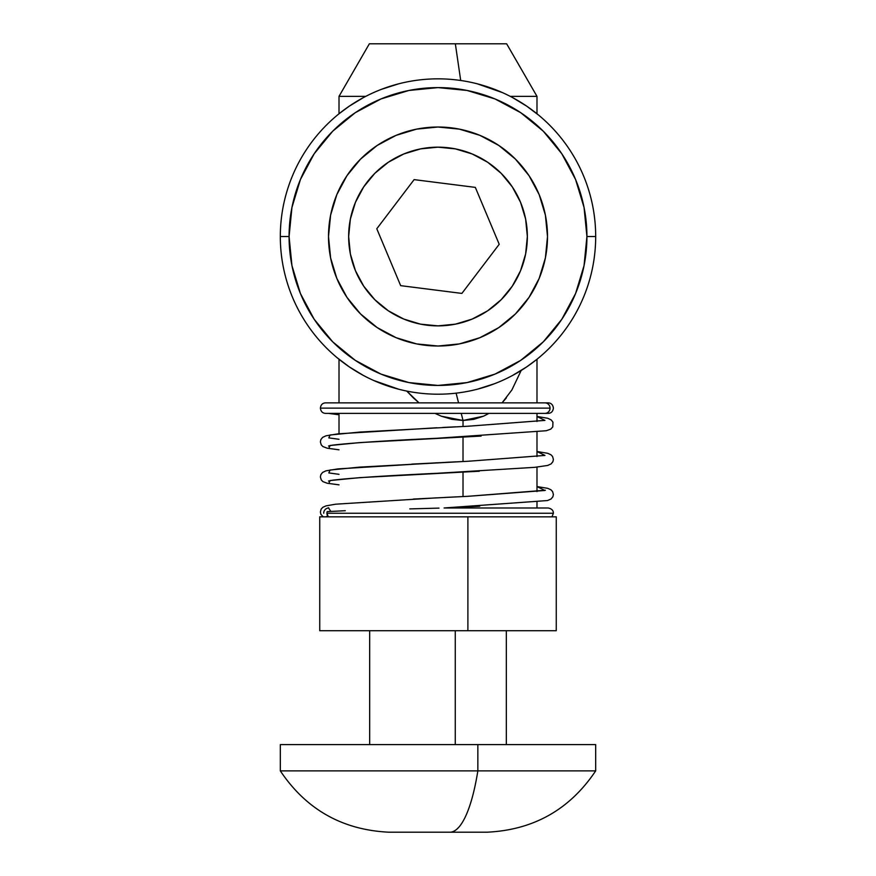 <?xml version="1.0" encoding="UTF-8"?>
<svg xmlns="http://www.w3.org/2000/svg" width="876" height="876" viewBox="0 0 876 876"><rect width="100%" height="100%" fill="white"/><g stroke="black" fill="none" stroke-linecap="round" stroke-linejoin="round"><path stroke-width="1.31" d="M595.68 236.52L586.92 236.52A148.92 148.92 0 0 1 438 385.44A148.92 148.92 0 0 1 289.08 236.52L280.32 236.52A157.68 157.68 0 0 0 438 394.2A157.68 157.68 0 0 0 595.68 236.52A157.68 157.68 0 0 1 438 394.2A157.68 157.68 0 0 1 280.32 236.52A157.68 157.68 0 0 1 438 78.84A157.68 157.68 0 0 1 595.68 236.52A157.68 157.68 0 0 0 438 78.84A157.68 157.68 0 0 0 280.32 236.52L289.08 236.52L291.938 207.47L300.413 179.536L314.177 153.782L332.694 131.214L355.262 112.697L381.016 98.933L408.95 90.458L438 87.6L467.05 90.458L494.984 98.933L520.738 112.697L543.306 131.214L561.823 153.782L575.587 179.536L584.062 207.47L586.92 236.52L584.062 265.57L575.587 293.504L561.823 319.258L543.306 341.826L520.738 360.343L494.984 374.107L467.05 382.582L438 385.44L408.95 382.582L381.016 374.107L355.262 360.343L332.694 341.826L314.177 319.258L300.413 293.504L291.938 265.57L289.08 236.52A148.92 148.92 0 0 1 438 87.6A148.92 148.92 0 0 1 586.92 236.52L595.68 236.52M328.5 236.52A109.5 109.5 0 0 1 438 127.02A109.5 109.5 0 0 1 547.5 236.52L545.398 215.157L539.167 194.614L529.049 175.682L515.427 159.093L498.838 145.471L479.906 135.353L459.363 129.122L438 127.02L416.637 129.122L396.094 135.353L377.162 145.471L360.573 159.093L346.951 175.682L336.833 194.614L330.602 215.157L328.5 236.52L330.602 257.883L336.833 278.426L346.951 297.358L360.573 313.947L377.162 327.569L396.094 337.687L416.637 343.918L438 346.02L459.363 343.918L479.906 337.687L498.838 327.569L515.427 313.947L529.049 297.358L539.167 278.426L545.398 257.883L547.5 236.52A109.5 109.5 0 0 1 438 346.02A109.5 109.5 0 0 1 328.5 236.52M339.275 113.573L349.393 106.095L363.277 97.674M398.624 83.833L381.41 89.341M373.68 380.48L398.679 389.218M337.26 357.824L349.404 366.956L363.244 375.355M536.725 359.467L526.607 366.945L512.723 375.366M348.648 236.52A89.352 89.352 0 0 1 438 147.168A89.352 89.352 0 0 1 527.352 236.52A89.352 89.352 0 0 1 438 325.872A89.352 89.352 0 0 1 348.648 236.52L350.367 219.088L355.448 202.323L363.704 186.884L374.819 173.339L388.364 162.224L403.803 153.968L420.568 148.887L438 147.168L455.432 148.887L472.197 153.968L487.636 162.224L501.181 173.339L512.296 186.884L520.552 202.323L525.633 219.088L527.352 236.52L525.633 253.952L520.552 270.717L512.296 286.156L501.181 299.701L487.636 310.816L472.197 319.072L455.432 324.153L438 325.872L420.568 324.153L403.803 319.072L388.364 310.816L374.819 299.701L363.704 286.156L355.448 270.717L350.367 253.952L348.648 236.52M314.177 153.782L332.694 131.214M538.74 126.845L543.306 131.214M561.823 319.258L543.306 341.826M337.26 346.195L332.694 341.826M502.32 92.56L477.321 83.822M538.74 115.216L526.596 106.084L512.756 97.685M477.376 389.207L494.59 383.699M475.329 187.387L414.118 179.624L376.79 228.756L400.671 285.653L461.882 293.416L499.21 244.284L475.329 187.387L499.21 244.284L461.882 293.416L400.671 285.653L376.79 228.756L414.118 179.624L475.329 187.387M327.175 511.628A5.256 4.96 90 0 0 326.934 513.237L553.369 513.237L326.934 513.237L328.281 516.84A5.256 4.96 90 0 1 327.175 511.628L345.297 510.708L327.175 511.628M323.704 513.237A5.256 5.103 90 0 1 328.818 507.981M479.774 506.229L444.088 507.981L548.135 507.981C551.65 508.671 553.402 510.423 553.391 513.237L551.968 516.84M433.609 508.255L438.975 508.113M544.949 413.373A5.256 5.103 -90 0 0 550.051 408.117L320.934 408.117L550.051 408.117A5.256 5.103 90 0 1 544.949 413.373L325.631 413.373C322.565 413.253 320.813 411.501 320.375 408.117C320.813 404.745 322.565 402.993 325.631 402.861L544.949 402.861A5.256 5.103 90 0 1 550.051 408.117A5.256 5.103 -90 0 0 544.949 402.861L548.135 402.861C551.19 402.993 552.942 404.745 553.391 408.117C552.942 411.501 551.19 413.253 548.135 413.373L544.949 413.373M328.839 437.912L330.077 434.989L359.959 432.065L468.025 426.229L544.949 420.381L536.988 416.494L544.949 420.381L468.025 426.229L359.959 432.065L330.077 434.989L328.818 437.901L339.012 439.281M411.819 464.116L468.025 461.269L544.949 455.421L536.988 451.534L544.949 455.421L468.025 461.269L359.959 467.105L330.077 470.029L328.818 472.941L339.012 474.321M536.988 486.574L544.949 490.461L468.025 496.309L413.242 499.079L468.025 496.309L544.949 490.461L536.988 486.574L547.708 488.337L550.971 489.804L552.592 491.567L553.391 494.469L552.865 496.791L551.037 499.013L547.478 500.546L444.088 507.981M325.872 516.84L327.733 516.095L325.872 516.84M409.793 508.901L435.481 508.2M339.012 414.753L328.818 413.373L339.012 414.753M481.11 436.084L359.959 442.577L330.077 445.501L328.818 448.413L339.012 449.793M479.292 471.222L359.959 477.617L330.077 480.541L328.818 483.453L339.012 484.833M487.056 832.2C533.55 829.988 569.761 809.544 595.68 770.88L595.68 744.6L477.847 744.6L477.847 770.88L595.68 770.88L477.847 770.88A131.4 33.211 90 0 1 450.395 832.2L486.99 832.2M456.111 393.16L458.564 402.861L456.111 393.16M435.011 413.373L441.318 416.199L463.021 420.48L463.021 426.47L463.021 420.48L473.664 419.374L483.508 416.188L488.994 413.373L483.508 416.188L463.021 420.48L461.225 413.373L463.021 420.48L452.038 419.363L441.318 416.199L435.022 413.373M413.384 397.901L406.749 391.068L419.013 402.861L413.384 397.901M510.237 96.36L536.988 96.36L510.237 96.36M536.988 113.781L536.988 96.36L506.646 43.8L455.345 43.8L460.699 80.483L455.345 43.8L506.525 43.8M455.268 630.72L455.268 744.6L455.268 630.72M556.052 630.72L467.894 630.72L467.894 516.84L467.894 630.72L556.26 630.72L556.26 516.84L319.74 516.84L319.74 630.72L467.894 630.72L319.948 630.72M463.021 436.982L463.021 461.51L463.021 436.982M463.021 472.022L463.021 496.55L463.021 472.022M463.021 507.062L463.021 507.981L463.021 507.062M511.88 389.973L521.165 370.482L511.88 389.973L502.068 402.861L506.372 397.89M595.406 744.6L280.32 744.6L280.32 770.88L477.847 770.88L477.847 744.6L280.594 744.6M365.763 96.36L339.012 96.36L365.763 96.36M369.475 43.8L455.345 43.8L369.354 43.8L339.012 96.36L339.012 113.781M556.052 516.84L319.948 516.84M389.01 832.2L450.395 832.2A131.4 33.211 -90 0 0 477.847 770.88L398.153 770.88M486.968 832.2L389.404 832.2M536.988 359.259L536.988 402.861L544.949 402.861M328.39 507.751L330.854 511.387M544.927 420.392L468.255 426.218M455.662 426.82L442.709 427.466M328.522 446.015L332.267 445.183C350.707 442.982 385.582 440.672 436.883 438.274L546.306 430.729L550.785 429.109L552.778 426.897L552.931 422.144L551.212 419.922L547.697 418.257L536.988 416.461M544.927 455.432L467.85 461.28M456.024 461.838L445.523 462.364M328.522 481.055L332.234 480.234C350.652 478.022 385.539 475.712 436.883 473.314L534.743 467.335L547.664 465.452L551.092 463.919L552.898 461.674L553.391 459.451L552.603 456.538L550.993 454.786L547.763 453.319L536.988 451.501M545.365 490.231L467.653 496.32M456.407 496.867L444.46 497.459M323.178 516.84L320.901 514.311L320.375 511.978L321.174 509.076L322.795 507.324L326.058 505.857L335.716 504.182L436.883 497.842M328.358 413.373L339.012 414.775M436.883 427.762L338.136 433.828L326.036 435.788L322.62 437.387L320.868 439.577L320.375 441.909L321.262 444.888L322.905 446.574L327.164 448.183L339.012 449.815M436.883 462.802L337.786 468.912L325.992 470.839L322.598 472.427L320.868 474.628L320.375 476.971L321.273 479.938L322.915 481.625L327.208 483.234L339.012 484.855M506.328 630.72L506.328 744.6M536.988 413.373L536.988 421.487M536.988 432.054L536.988 456.527M536.988 467.094L536.988 491.567M536.988 502.134L536.988 507.981M339.012 359.259L339.012 402.861M339.012 413.373L339.012 433.74M369.672 630.72L369.672 744.6M280.32 770.88C306.239 809.544 342.45 829.988 388.944 832.2"/></g></svg>

